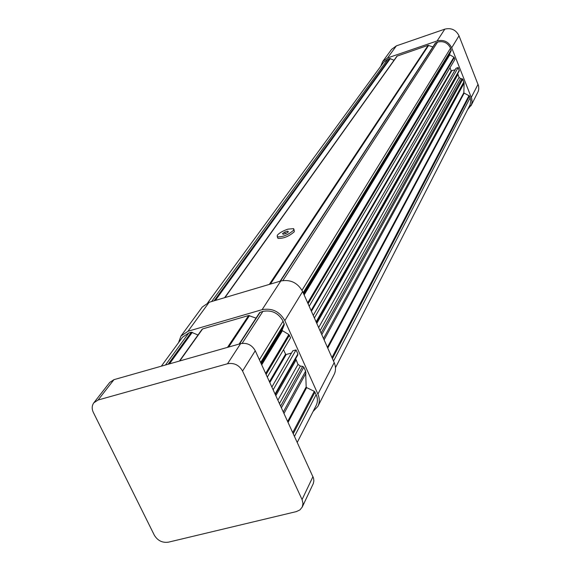 <?xml version="1.0" encoding="UTF-8"?>
<svg xmlns="http://www.w3.org/2000/svg" width="571" height="571" viewBox="0 0 571 571"><rect width="100%" height="100%" fill="white"/><g stroke="black" fill="none" stroke-linecap="round" stroke-linejoin="round"><path stroke-width="0.86" d="M380.843 66.136L382.691 61.497L387.552 57.949L437.129 40.934C443.71 39.392 448.563 41.669 451.697 47.764L471.717 98.547L472.067 101.659L471.475 104.686L467.649 109.582M382.691 61.497L391.613 49.349L396.367 45.873L444.809 29.142C451.233 27.622 455.972 29.842 459.02 35.795L478.612 86.035L478.762 89.083L478.22 91.439L470.982 105.821M277.299 235.245C279.319 232.918 282.859 230.884 287.934 229.149L293.644 228.643L293.651 230.199C288.234 234.895 282.781 237.108 277.299 236.844L277.299 235.245M286.157 233.396L283.209 234.303L282.509 233.632L284.765 232.062L287.713 231.148L288.412 231.812L286.157 233.396M207.701 302.801L383.683 62.253L388.016 59.084L389.743 58.492L394.026 60.255M224.631 297.684L396.938 56.172L428.114 45.337L432.875 46.908M277.613 237.557L277.977 238.371C283.466 238.649 288.912 236.437 294.329 231.733L293.994 229.442M435.423 43.003L280.097 281.21L435.423 43.003L437.593 42.09C443.439 40.719 447.75 42.746 450.54 48.157L451.226 50.541L449.57 54.181L303.765 294.058M309.175 306.249L454.959 59.334L453.902 57.179L449.784 54.816L449.57 54.181M449.991 67.756L451.19 70.775L311.067 310.517M455.144 69.798L451.19 70.775M314.378 317.983L458.206 67.521L456.043 68.242L313.243 315.413M458.206 67.521L459.241 70.911L316.334 322.387M335.477 367.717L470.09 104.779L470.804 100.453L469.476 95.985L463.845 92.93L464.109 83.123L462.817 79.169L460.561 78.52L459.07 77.428L457.706 73.609M285.45 233.61L284.765 232.062M288.098 232.033L287.713 231.148M313.058 411.513L317.904 406.331L334.135 374.462C335.941 370.736 335.955 366.789 334.192 362.606L302.63 291.517C297.662 282.695 290.375 279.198 280.768 281.011L209.157 302.28L202.312 306.998L180.95 336.076L178.523 342.686M317.904 406.331C319.753 402.505 319.753 398.43 317.904 394.111L284.836 320.616C279.64 311.488 272.06 307.84 262.103 309.668L188.009 331.251L180.95 336.076M239.128 344.07L259.634 312.594L262.888 311.388C271.732 309.767 278.462 313.015 283.08 321.123L284.287 324.656L282.01 330.416L288.819 334.535L290.575 337.754L267.342 377.088M256.022 318.133L248.649 315.527L202.612 328.917L179.43 361.043M197.98 335.027L191.364 332.186L188.801 332.936L182.506 337.24L161.329 366.189M297.27 442.347L316.156 405.46C317.811 402.055 317.811 398.422 316.163 394.575L314.314 391.321L306.656 387.616L288.091 422.326M295.678 358.738L297.998 364.391L300.346 366.075L302.651 366.339L303.829 367.182L305.613 371.15L306.177 386.917L306.656 387.616M297.455 355.305L297.869 353.949L296.049 349.909L273.159 389.772M296.049 349.909L292.787 350.822L271.889 386.995M291.517 353.021L286.214 354.498L269.847 382.549M283.523 349.695L285.55 354.177L286.214 354.498M302.245 507.048L313.336 483.48L313.872 480.918L313.565 478.212L255.258 350.73C251.882 344.877 246.993 342.514 240.605 343.649L113.943 379.665L109.739 382.42L93.83 402.805C91.831 405.596 91.667 408.8 93.33 412.405L154.356 535.248C157.703 540.687 162.392 543 168.431 542.172L296.335 511.609L299.903 509.939L302.245 507.048L302.994 503.415L302.066 499.561L242.561 371.022C239.078 365.033 234.074 362.606 227.536 363.741L98.112 400.007L93.83 402.805M478.084 84.251L471.318 97.341M396.367 45.873L387.552 57.949M444.809 29.142L437.129 40.934M459.02 35.795L451.697 47.764M388.016 59.084L211.634 301.545M389.743 58.492L214.111 300.81M390.371 58.535L215.353 300.439M397.309 55.901L224.953 297.591M428.114 45.337L269.312 284.415M428.678 45.345L270.39 284.094M435.823 42.697L280.468 281.103M437.593 42.09L282.902 280.539M450.54 48.157L302.016 290.261M451.233 49.92L303.172 292.737M451.226 50.541L303.408 293.266M449.784 54.816L304.143 294.914M453.902 57.179L307.669 302.866M454.28 57.614L308.076 303.779M451.618 70.975L311.416 311.302M459.284 70.24L316.113 321.88M457.906 74.487L316.791 323.407M459.07 77.428L318.647 327.597M460.561 78.52L320.038 330.73M462.067 78.627L321.08 333.071M462.817 79.169L321.78 334.656M463.88 81.86L323.486 338.489M464.109 83.123L324.1 339.881M463.809 92.738L327.397 347.311M464.102 93.201L327.768 348.139M469.034 95.521L331.965 357.589M469.476 95.985L332.429 358.638M470.161 97.72L333.528 361.108M262.103 309.668L280.768 281.011M284.836 320.616L302.63 291.517M188.009 331.251L209.157 302.28M317.904 394.111L334.192 362.606M289.418 335.191L266.122 374.419M288.819 334.535L265.665 373.427M282.367 330.809L261.725 364.84M281.995 329.874L261.304 363.913M284.287 324.656L260.904 363.049M284.265 323.75L260.647 362.485M283.08 321.123L259.391 359.744M262.888 311.388L242.161 343.335M260.226 312.166L239.506 343.963M249.513 315.585L228.65 347.047M248.649 315.527L227.494 347.375M202.612 328.917L179.772 360.943M192.313 332.286L169.459 363.877M191.364 332.186L168.117 364.255M188.801 332.936L165.462 365.012M316.163 394.575L294.508 436.323M315.014 392.02L293.287 433.66M314.314 391.321L292.766 432.525M306.177 386.917L287.677 421.434M306.035 373.006L284.001 413.418M305.613 371.15L283.316 411.912M303.829 367.182L281.417 407.773M302.651 366.339L280.632 406.074M300.346 366.075L279.476 403.533M297.998 364.391L277.92 400.15M296.028 360.03L275.85 395.632M297.869 353.949L275.086 393.976M285.55 354.177L269.462 381.699M302.066 499.561L312.979 476.607M98.112 400.007L113.943 379.665M227.536 363.741L240.605 343.649M242.561 371.022L255.258 350.73M396.938 56.172L224.624 297.691M277.977 238.371L277.299 236.844M259.634 312.594L239.106 344.077M202.077 329.289L179.415 361.043M297.841 354.919L275.343 394.525"/></g></svg>
